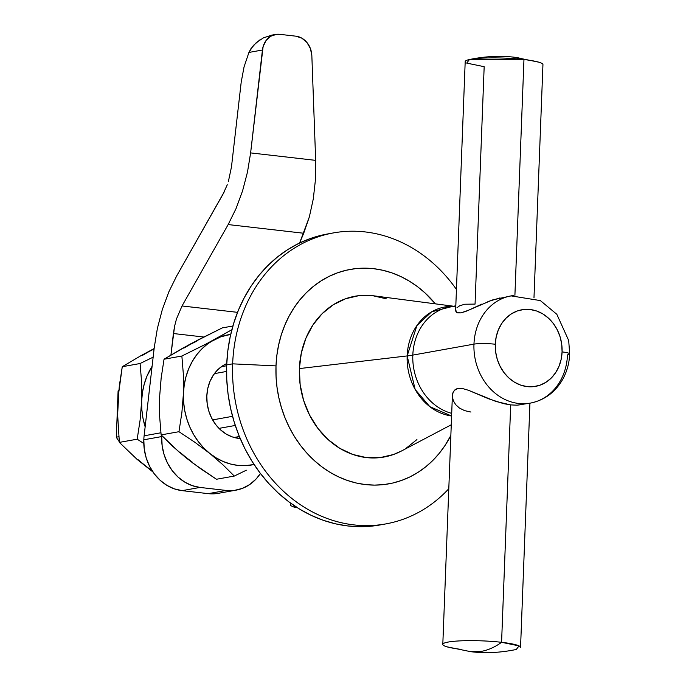 <?xml version="1.0" encoding="UTF-8"?>
<svg xmlns="http://www.w3.org/2000/svg" width="686" height="686" viewBox="0 0 686 686"><rect width="100%" height="100%" fill="white"/><g stroke="black" fill="none" stroke-linecap="round" stroke-linejoin="round"><path stroke-width="1.03" d="M533.982 297.801L542.943 64.613A38.905 5.025 -177.8 0 0 523.958 59.553L514.903 295.374L523.958 59.553L514.929 57.298A140.055 70.478 96.6 0 1 523.958 59.553A38.905 5.025 2.2 0 1 538.862 62.194L514.929 57.298C500.351 55.523 485.191 56.261 469.447 59.528L523.958 59.553A38.905 5.025 -177.8 0 0 484.942 58.018A38.905 5.025 -177.8 0 0 465.194 61.629L455.633 310.466M456.936 307.774L459.5 305.887L464.602 304.232L475.055 304.095L484.17 66.688L466.712 63.103L469.447 59.528M453.54 306.222L373.578 295.795A81.703 69.809 79.8 0 0 299.388 368.579L407.158 355.923A55.24 47.197 -100.2 0 1 452.709 306.368L431.64 311.83L416.916 325.541L407.158 355.923A62.246 8.043 -177.8 0 0 412.818 355.099A54.468 46.537 79.8 0 0 436.982 406.464M455.813 305.81L449.965 306.865A54.468 46.537 79.8 0 0 412.818 355.099A62.246 8.043 2.2 0 1 407.158 355.923A55.24 47.197 -100.2 0 0 451.577 415.99L429.865 406.695L415.176 389.502L407.158 355.923L299.388 368.579L301.343 352.938L305.922 338.215L312.936 324.958L322.128 313.691L333.147 304.85L345.564 298.753L358.898 295.657L372.644 295.675L386.269 298.804M513.54 295.529A54.468 46.537 79.8 0 0 473.966 344.132L412.818 355.099L473.966 344.132A54.468 46.537 -100.2 0 1 511.104 295.889L492.351 299.996L465.665 311.453L460.915 312.893L457.613 312.893L455.916 311.701L455.778 309.652M569.68 353.907A15.564 2.007 -177.8 0 0 562.083 351.909A38.905 33.245 -100.2 0 1 527.2 386.621A38.905 33.245 -100.2 0 1 495.283 344.235A38.905 33.245 -100.2 0 1 530.167 309.523A38.905 33.245 -100.2 0 1 562.083 351.909A15.564 2.007 2.2 0 1 569.68 353.907A15.564 2.007 2.2 0 1 567.485 354.868A54.468 46.537 -100.2 0 1 530.347 403.111A54.468 46.537 -100.2 0 1 473.966 344.132A15.564 2.007 2.2 0 1 495.283 344.235L495.635 351.832L497.256 359.284L500.085 366.298L504.021 372.618L508.892 377.995L514.534 382.222L520.717 385.138L527.2 386.621L533.751 386.63L540.096 385.155L546.013 382.256L551.252 378.046L555.634 372.678L558.979 366.367L561.157 359.353L562.083 351.909L561.731 344.312L560.11 336.86L557.281 329.846L553.353 323.526L548.474 318.15L542.832 313.922L536.649 311.007L530.167 309.523L523.624 309.515L517.27 310.99L511.362 313.888L506.114 318.098L501.732 323.466L498.396 329.777L496.21 336.792L495.283 344.235A15.564 2.007 -177.8 0 0 473.966 344.132A54.468 46.537 79.8 0 0 527.911 403.471M522.32 404.517L517.064 405.186L510.693 404.903L501.577 642.31A38.905 5.025 -177.8 0 0 455.238 641.187A38.905 5.025 -177.8 0 0 446.886 646.804L470.828 651.7A140.055 70.478 -83.4 0 0 481.469 651.34A140.055 70.478 -83.4 0 0 501.577 642.31A38.905 5.025 2.2 0 1 520.554 647.37L529.935 403.188M416.934 439.572L405.915 448.421M401.713 450.873L393.498 454.509L380.164 457.605L366.418 457.588L352.793 454.466L339.819 448.344L327.977 439.469L317.729 428.184L309.48 414.91L303.538 400.17L300.134 384.529L299.388 368.579A81.703 69.809 79.8 0 0 401.439 451.019L451.242 424.788M452.417 394.827L442.804 644.386A38.905 5.025 2.2 0 1 462.553 640.775A38.905 5.025 2.2 0 1 501.577 642.31L510.693 404.903L496.029 401.499L468.367 390.248L462.733 388.593L458.034 388.43L456.173 389.013L453.549 391.38L452.417 394.827M461.789 649.445A38.905 5.025 2.2 0 1 442.804 644.386M516.301 649.471L519.036 645.895L501.577 642.31C494.94 647.104 488.235 650.114 481.469 651.34L470.828 651.7C485.396 653.475 500.557 652.729 516.301 649.471M452.391 306.505A54.468 46.537 79.8 0 0 412.818 355.099A54.468 46.537 79.8 0 0 451.68 413.349M452.357 395.633L452.803 393.001L454.672 390.025L458.034 388.43L462.733 388.593L468.367 390.248L488.621 398.806L503.55 403.634L510.693 404.903L517.064 405.186L530.347 403.111C544.367 400.247 555.094 392.409 562.554 379.598C566.928 371.743 569.303 363.186 569.68 353.933L568.694 340.513L556.826 314.299L540.362 300.588L511.104 295.889M470.905 412.037L464.576 410.622L459.457 408.067L455.701 404.671L453.352 400.778L452.383 396.774M487.875 301.583L500.008 297.913M455.727 309.832L456.567 312.413L460.915 312.893L468.444 310.286L481.941 304.035M239.363 436.519L234.063 437.471L239.363 436.519M218.997 428.381L235.272 425.457L218.997 428.381M116.32 437.179A38.905 33.245 79.8 0 0 119.27 441.673A38.905 33.245 -100.2 0 1 116.32 437.179L118.095 390.917L118.789 390.797L118.095 390.917A38.905 33.245 -100.2 0 1 118.875 389.914A38.905 33.245 79.8 0 0 118.095 390.917L116.32 437.179L118.764 436.742L116.32 437.179M232.537 416.325L212.609 419.901L232.537 416.325M214.384 373.638L226.569 371.452L214.384 373.638M226.663 365.749L221.364 366.701L226.663 365.749M232.657 363.846A147.842 126.327 -100.2 0 1 333.473 232.906A147.842 126.327 -100.2 0 1 456.439 289.441A147.842 126.327 79.8 0 0 318.441 236.73A147.842 126.327 79.8 0 0 232.657 363.846L276.004 365.895A108.937 93.082 -100.2 0 1 335.411 273.603A108.937 93.082 -100.2 0 1 435.396 303.855L424.934 292.853L417.277 286.499L409.148 281.02L400.65 276.458L391.843 272.865L382.822 270.267L373.681 268.689L364.489 268.157L355.357 268.672L346.353 270.224L337.572 272.796L329.1 276.372L321.022 280.917L313.408 286.379L306.333 292.716L299.868 299.851L294.071 307.731L289.003 316.28L284.716 325.404L281.234 335.025L278.61 345.041L276.861 355.365L276.004 365.895L232.657 363.846A147.842 126.327 79.8 0 0 307.963 509.458A147.842 126.327 79.8 0 0 448.781 488.758A147.842 126.327 -100.2 0 1 385.695 523.933A147.842 126.327 -100.2 0 1 232.657 363.846L226.689 364.918L232.657 363.846M333.473 232.906L327.505 233.977A147.842 126.327 79.8 0 0 226.689 364.918L226.749 379.341L228.035 393.773L230.522 408.067L234.2 422.087L239.028 435.687L244.953 448.755L251.934 461.155L259.891 472.765L268.749 483.484L278.422 493.2L288.823 501.818L299.842 509.252L311.384 515.443L323.338 520.322L335.574 523.847L347.991 525.982L360.459 526.702L379.873 524.979M330.498 233.48L322.154 235.075L310.244 238.574L298.744 243.427L287.777 249.584L277.444 257.001L267.849 265.593L259.068 275.292L251.205 285.985L244.327 297.578L238.505 309.961L233.789 323.02L230.23 336.612L227.855 350.623L226.689 364.918A147.842 126.327 79.8 0 0 379.727 525.004L385.695 523.933M450.831 435.499L444.991 445.531L439.194 453.412L432.729 460.555L425.654 466.883L418.04 472.354L409.962 476.89L401.49 480.466L392.709 483.047L383.706 484.599L374.573 485.105L365.381 484.573L356.24 483.004L347.219 480.406L338.412 476.813L329.906 472.251L321.785 466.763L314.128 460.417L306.994 453.257L300.468 445.368L294.603 436.81L289.466 427.67L285.093 418.048L281.543 408.016L278.833 397.691L276.998 387.161L276.055 376.528L276.004 365.895A108.937 93.082 -100.2 0 0 343.523 479.025A108.937 93.082 -100.2 0 0 450.831 435.499M296.918 507.434L293.985 507.091L294.26 505.685L293.985 507.091L290.281 505.462L290.718 503.207L290.281 505.462L293.985 507.091L296.918 507.434M182.116 490.644L200.02 487.437A46.682 39.891 -100.2 0 1 161.716 436.57L143.811 439.786A46.682 39.891 79.8 0 0 182.116 490.644L200.02 487.437L192.234 485.645L184.817 482.155L178.051 477.079L172.203 470.63L167.487 463.05L164.091 454.629L162.145 445.686L161.716 436.57A46.682 39.891 -100.2 0 1 161.767 435.567A46.682 39.891 -100.2 0 0 161.716 436.57L143.811 439.786L144.24 448.901L146.187 457.836L149.582 466.266L154.299 473.846L160.147 480.294L166.912 485.362L174.33 488.861L182.116 490.644L208.244 493.646L182.116 490.644M259.754 39.977L253.4 45.448L248.932 52.436L244.062 66.859L241.206 82.114L244.062 66.859L248.932 52.436L262.429 50.018L250.622 152.901L247.492 172.04L242.578 190.828L236.053 208.553L228.164 224.571L182.03 305.965L176.482 318.947L174.596 326.167L173.387 333.533L203.742 337.015L173.387 333.533L170.925 355.014L174.596 326.167L176.482 318.947L182.03 305.965L237.545 312.344L182.03 305.965L228.164 224.571L236.053 208.553L242.578 190.828L247.492 172.04L250.622 152.901L315.671 160.37L315.431 179.843L315.671 160.37L311.847 55.695A19.457 16.618 -100.2 0 0 295.88 36.178L279.742 34.326L295.88 36.178L301.883 38.184L306.976 42.541L310.449 48.655L311.847 55.695L315.671 160.37L250.622 152.901L263.115 46.571L266.082 40.5L270.807 36.221L276.647 34.3L279.742 34.326A19.457 16.618 -100.2 0 0 275.566 34.454A19.457 16.618 -100.2 0 0 262.429 50.018L248.932 52.436L250.879 48.775L256.384 42.515L263.475 37.841L271.69 35.157L263.347 37.902M228.164 224.571L303.709 233.249L299.611 243.007L309.335 216.965L303.709 233.249L228.164 224.571M236.173 490.13A46.682 39.891 -100.2 0 1 226.148 490.439L208.244 493.646A46.682 39.891 79.8 0 0 218.268 493.337L236.173 490.13A46.682 39.891 -100.2 0 0 260.423 473.469L256.272 478.828L249.824 484.462L242.441 488.372L234.432 490.396L226.148 490.439L200.02 487.437L226.148 490.439L208.244 493.646L218.422 493.311M144.12 435.799A46.682 39.891 79.8 0 0 143.811 439.786A46.682 39.891 79.8 0 1 144.12 435.799L160.901 432.78L144.12 435.799L154.247 347.562L144.12 435.799M224.271 191.806L176.705 275.892L168.816 291.91L162.29 309.643L157.377 328.423L154.247 347.562L157.377 328.423L162.29 309.643L168.816 291.91L176.705 275.892L222.839 194.498L227.28 184.766M241.206 82.114L231.474 166.93L228.387 181.516L231.474 166.93L241.206 82.114M315.431 179.843L313.288 198.949L309.335 216.965L313.288 198.949L315.431 179.843M138.006 459.646L152.978 472.011L137.174 459.448L119.355 442.393L137.183 439.194L140.115 420.029L141.659 400.813A66.139 56.509 -100.2 0 1 152.086 366.333L146.941 376.237L144.249 384.074L142.474 392.315L141.659 400.813L141.813 409.431L142.945 417.997L145.149 426.812A66.139 56.509 -100.2 0 1 141.659 400.813L141.573 381.759L140.09 363.52L141.573 381.759L141.659 400.813L140.115 420.029L137.183 439.194L119.355 442.393L117.623 414.627L118.369 395.428L122.262 366.718L140.09 363.52L153.141 357.157L140.09 363.52L122.262 366.718L141.162 355.554L154.136 348.548L142.002 355.657M137.183 439.194L143.803 443.473L137.183 439.194M154.084 348.977L141.162 355.554L122.262 366.718L119.347 385.746L117.786 405.117M118.601 396.602L117.623 414.627L119.355 442.393L137.174 459.448L150.517 469.67M234.681 437.634A38.905 33.245 79.8 0 0 235.204 437.265M240.194 438.517A38.905 33.245 -100.2 0 1 206.82 396.002L207.747 388.559L209.925 381.545L213.269 375.233L217.651 369.865L222.89 365.655L226.749 363.58A38.905 33.245 -100.2 0 0 206.82 396.002L207.172 403.6L208.793 411.051L211.622 418.066L215.55 424.385L220.429 429.762L226.071 433.989L232.254 436.905L240.194 438.526M232.897 326.004L222.273 327.908L232.897 326.004M179.783 452.151L193.023 463.222L216.459 479.257L234.295 476.058L222.804 464.688L209.65 453.335L216.167 457.888L223.087 461.455L230.307 463.968L237.699 465.374L245.134 465.665L254.069 464.499A66.139 56.509 -100.2 0 1 209.65 453.335L203.656 447.864L198.288 441.57L193.641 434.564L189.782 426.958L186.798 418.897L184.723 410.502L183.591 401.927L183.436 393.318L181.893 412.526L178.96 431.7L194.841 442.264L209.65 453.335L222.804 464.688L234.295 476.058L216.459 479.257L200.578 468.692L185.777 457.622L172.615 446.269L161.133 434.898L178.96 431.7L194.841 442.264L209.65 453.335A66.139 56.509 -100.2 0 1 183.436 393.318L184.251 384.82L186.026 376.58L188.719 368.734L192.303 361.428L196.702 354.773L201.847 348.891L207.652 343.875L214.006 339.827A66.139 56.509 -100.2 0 1 230.719 334.399L220.815 336.8L181.867 356.025L183.351 374.264L183.436 393.318L181.893 412.526L178.96 431.7L161.133 434.898L159.641 416.522L159.564 397.606L161.124 378.252L164.04 359.224L181.867 356.025L183.351 374.264L183.436 393.318A66.139 56.509 -100.2 0 1 214.006 339.827L231.868 329.726L206.4 343.84L181.867 356.025L164.04 359.224L190.133 344.106L222.273 327.908L197.739 340.093L183.779 348.162M246.343 470.193L234.295 476.058M196.942 341.079L182.939 348.051L164.04 359.224L161.124 378.252L160.378 389.108M159.564 397.606L159.641 416.522L161.133 434.898L178.96 451.945L192.294 462.175M222.504 366.495A38.905 33.245 79.8 0 0 221.887 366.324M449.965 306.865L455.778 306.556M271.056 35.26L275.566 34.454"/></g></svg>
